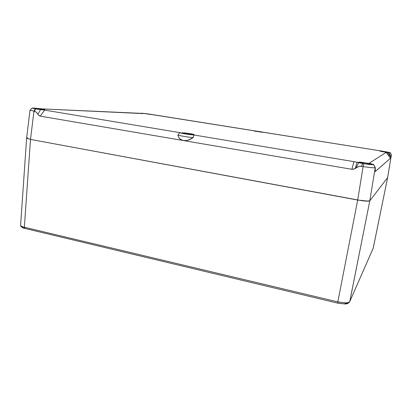 <?xml version="1.0" encoding="UTF-8"?>
<svg xmlns="http://www.w3.org/2000/svg" width="412" height="412" viewBox="0 0 412 412"><rect width="100%" height="100%" fill="white"/><g stroke="black" fill="none" stroke-linecap="round" stroke-linejoin="round"><path stroke-width="0.62" d="M387.646 177.49L373.169 248.333L387.651 177.52L369.796 200.835L387.635 177.546L373.231 248.132L349.783 301.517L373.231 248.132M373.251 248.07L349.783 301.517C349.386 302.305 348.042 302.748 345.75 302.851C348.042 302.748 349.386 302.305 349.783 301.517L369.796 200.835L365.856 201.133L357.704 200.057L365.856 201.133L369.796 200.835L349.706 301.785C348.501 303.35 346.889 304.077 344.87 303.963L337.696 303.144L337.814 301.903L357.704 200.057L337.814 301.903L24.349 227.239L24.926 228.444L24.349 227.239C22.305 226.744 21.084 226.188 20.693 225.575L20.816 226.234L20.693 225.575C21.084 226.188 22.305 226.744 24.349 227.239L30.503 139.41L357.704 200.057L30.503 139.41L26.62 138.18L30.503 139.41L24.349 227.239L337.814 301.903L345.75 302.851L344.72 303.968L345.75 302.851L337.814 301.903L337.711 303.144M27.753 137.86L27.321 137.907L27.753 137.86M22.464 227.398L24.014 228.114M337.763 303.077L344.36 303.85M345.632 303.742L347.728 302.743M30.009 110.179L26.62 138.185L30.503 139.41L33.954 111.152L34.531 111.25L35.463 108.912L32.095 108.083L33.547 108.047L42.41 108.902L142.727 113.578L142.305 113.233L149.489 114.109L384.319 151.482L390.288 152.697L391.39 154.814L390.288 152.734L386.157 152.425L369.121 163.245L373.591 164.656L367.313 164.213L353.965 161.653L193.913 134.987L184.947 133.859L179.787 132.633L44.609 110.107L35.463 108.912L32.285 108.042L42.41 108.902L145.441 113.542L384.319 151.482L389.948 152.564L391.39 154.814L387.635 177.546L391.39 154.814L390.478 158.249L375.239 171.552L375.224 167.72L369.796 200.835L387.635 177.546L369.796 200.835L367.391 201.195L362.024 200.742L30.503 139.41L357.704 200.057L363.106 166.546L360.139 166.206L358.801 166.463L354.505 168.874L351.848 169.291L183.366 140.549L186.986 140.471L190.808 139.127L193.218 137.613L193.913 134.987L353.965 161.653L351.848 169.291L40.227 116.133L38.404 114.974L36.477 112.322L33.954 111.152L30.503 139.41L26.62 138.19L20.605 225.24L20.811 226.219C22.047 227.563 23.386 228.294 24.833 228.418L337.696 303.144M254.245 131.067L262.542 132.334L254.245 131.067M182.562 132.844C184.731 132.736 194.454 134.219 194.114 134.606L188.063 133.354L182.217 132.87L185.838 133.833L193.697 134.693C191.647 134.827 181.713 133.313 182.104 132.932L182.562 132.844L182.521 133.143L182.562 132.844M379.91 151.06C380.096 150.807 389.433 152.285 389.175 152.522L379.91 151.06L389.165 152.533C389.067 152.8 379.596 151.307 379.9 151.07L379.91 151.06M143.407 113.382L151.029 114.515L143.407 113.382M34.376 108.222C37.368 108.335 45.129 109.458 44.851 109.731L39.258 108.696L33.429 108.217L36.668 109.005L43.801 109.788C40.896 109.685 32.96 108.547 33.269 108.274L34.376 108.222L34.34 108.603L34.376 108.222M358.528 162.194C359.063 161.689 372.335 163.858 371.938 164.388L365.83 162.925L358.528 162.194L364.558 163.688L371.912 164.419C371.562 164.965 358.002 162.745 358.492 162.23L358.528 162.194M30.411 110.395L30.014 110.179M368.586 201.164L369.796 200.835L375.224 167.72C374.003 168.008 369.966 167.617 363.106 166.546L357.704 200.057L368.586 201.164M40.227 116.133L44.609 110.107L179.787 132.633L177.917 135.038L178.499 137.047L180.415 139.354L183.366 140.549L40.227 116.133L38.965 115.535L37.919 114.253L40.582 109.587L44.609 110.107L40.227 116.133M375.188 171.526L375.347 167.715L373.612 164.568L369.121 163.245L386.157 152.425L390.478 158.249L375.198 171.541M390.772 157.121L388.799 152.672L387.342 152.507L390.772 157.121L390.478 158.249L386.157 152.425L387.342 152.507L390.772 157.121M355.36 168.364L357.024 162.271L358.692 162.689L356.045 167.869L353.62 169.203L351.848 169.291L353.965 161.653L357.024 162.271L355.36 168.364M375.224 167.72L373.591 164.656C372.592 164.888 369.332 164.558 363.801 163.677L363.106 166.546C369.966 167.617 374.003 168.008 375.224 167.72M363.801 163.677L362.792 163.513L361.401 166.257L363.106 166.546L363.801 163.677M391.39 154.814L390.298 152.718M35.262 108.876L33.954 111.152L35.262 108.876M32.064 108.119L30.05 110.138L33.954 111.152M34.531 111.25L36.477 112.322L37.919 114.253L40.582 109.587L35.463 108.912L34.531 111.25M358.692 162.689L356.045 167.869L358.801 166.463L361.401 166.257L362.792 163.513L358.692 162.689M388.799 152.672L390.859 156.704L391.328 154.861L390.252 152.759L388.799 152.672M181.301 139.889L183.366 140.549L185.735 140.641L188.263 140.162L193.218 137.613C187.661 137.119 179.163 135.687 177.917 135.038L178.499 137.047L179.642 138.695L181.301 139.889M193.913 134.987C189.134 134.667 179.611 133.076 179.787 132.633L177.917 135.038C179.163 135.687 187.661 137.119 193.218 137.613L193.913 134.987M387.651 177.52L391.4 154.794M141.666 113.527L141.944 113.254M375.317 167.663L373.632 164.609"/></g></svg>
